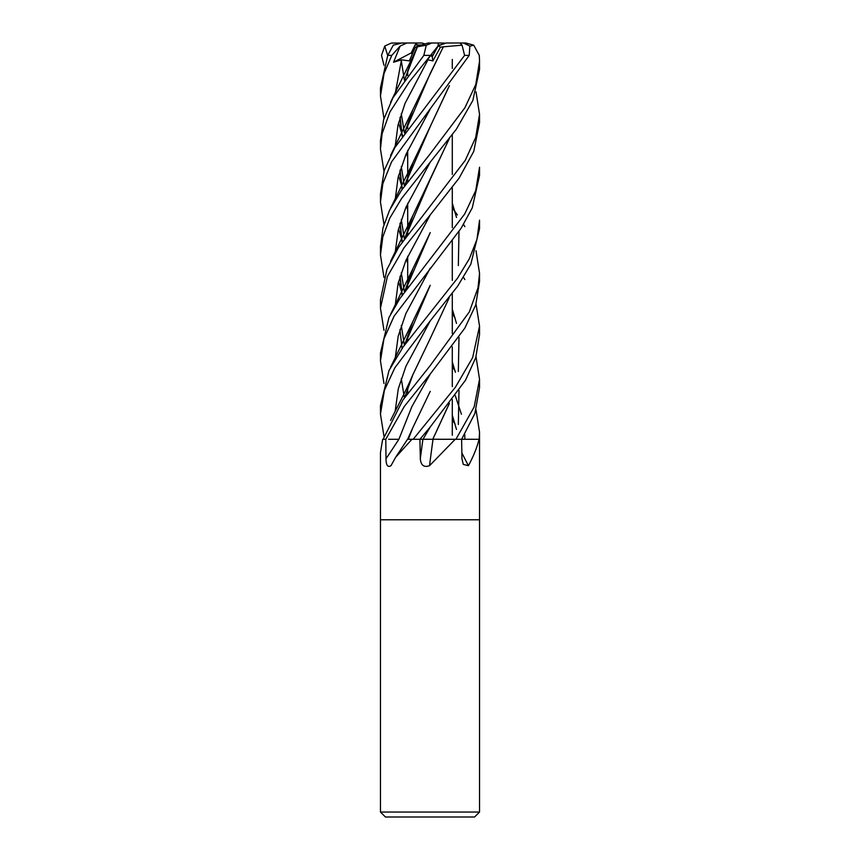 <?xml version="1.0" encoding="UTF-8"?>
<svg xmlns="http://www.w3.org/2000/svg" width="860" height="860" viewBox="0 0 860 860"><rect width="100%" height="100%" fill="white"/><g stroke="black" fill="none" stroke-linecap="round" stroke-linejoin="round"><path stroke-width="1.29" d="M432.795 439.245L455.897 439.288M461.637 439.256L479.127 439.288M438.439 44.978L440.847 44.978L438.288 45.698L432.236 56.782L430.699 55.502L432.236 56.782L438.181 45.612M479.536 812.044L474.58 817L385.42 817L380.464 812.044L479.536 812.044L479.536 519.784L430 519.784L479.536 519.784L479.536 432.655M479.052 439.288L478.945 439.611C477.074 447.383 473.57 456.079 468.431 465.701L463.271 464.389L461.949 458.745L461.627 439.288L479.536 439.288M436.687 439.288L461.627 439.288L474.87 413.456L479.536 387.591L479.536 379.325L474.183 406.877L455.94 439.288L461.616 439.288M455.219 439.288L429.527 465.701C423.948 467.646 420.884 465.335 420.325 458.745L419.916 439.288L420.572 439.288M395.664 457.262L407.533 439.288L411.875 439.288A820.343 519.139 -70.7 0 1 411.66 439.611L395.664 457.262L390.977 465.701C387.763 467.646 386.108 465.335 385.989 458.745L385.796 439.288L382.818 439.288A820.343 792.243 8.7 0 1 382.592 439.611L380.464 452.618L380.464 519.784L430 519.784L380.464 519.784L380.464 812.044M476.031 250.754L479.536 273.351L477.999 287.853L469.323 311.911L430 365.865L402.931 399.964L383.087 439.288L385.785 439.288L404.361 406.361L430.279 373.992L411.865 406.64L398.889 439.288L388.666 439.288M412.392 439.288L419.916 439.288L430.279 426.936L465.496 380.238L475.741 357.663L479.536 334.54L479.536 326.09L472.656 357.599L455.435 387.204L413.187 439.288L419.895 439.288M430 465.056L429.527 465.701A836.866 147.802 -74.9 0 1 433.01 439.288M419.476 439.288L422.959 439.288L430.279 426.936L422.959 439.288L433.096 439.288M461.852 452.844A836.866 713.908 -60.6 0 0 468.431 465.701M422.98 439.256L430 439.245M430.237 391.354L412.832 427.667L408.306 439.245L413.875 439.288M425.034 43.957L422.023 43L416.132 43L411.252 52.89L412.133 54.277L411.252 52.89L415.036 44.978L421.54 44.978M383.969 118.529L380.464 95.976L384.044 73.476L391.784 55.384L400.126 46.053L393.558 62.221L401.48 59.824L409.306 60.899L415.337 47.257L420.669 44.978M431.817 54.212L432.902 60.899L440.385 47.257L443.373 46.762L430.237 73.455L405.028 132.107M393.558 62.221L413.208 51.858M430 43.817L426.27 45.172L423.84 55.384L392.902 97.857L383.614 119.691L380.464 140.621L380.464 149.081L382.098 133.73L389.913 112.004L409.177 82.066L437.987 46.053L438.331 43L431.559 43L430 43.817M418.992 45.698L428.151 43L438.331 43M416.1 43.054L417.218 44.978M401.942 43L393.278 45.172L387.731 55.384L380.464 87.87L380.464 95.933M430.279 373.992L464.83 328.144L475.741 304.913L479.536 281.457L479.536 273.34M452.285 207.937L454.962 211.538M455.219 211.893L457.412 214.978M463.54 224.428L464.873 226.674M383.969 65.285L381.528 55.384L384.753 46.053L387.688 55.47M430 321.156L457.66 286.165L470.807 264.224L479.536 228.652L479.536 220.181L476.956 239.402L469.356 258.742L457.52 278.199L403.157 346.902L389 370.52L380.464 405.651L380.464 414.122L384.398 390.311L394.89 367.725L430 321.156M383.969 171.291L380.464 149.081M463.529 277.414L464.873 279.554M476.031 303.999L479.536 326.09M383.969 383.495L380.464 360.899L383.936 338.883L394.063 316.2L461.111 228.308L472.269 207.84L479.536 175.429L479.536 167.227L475.72 190.651L464.701 214.011L399.889 298.581L388.956 317.555L380.464 353.019M452.285 314.072L454.962 317.587M476.031 356.76L479.536 379.325M383.969 224.428L380.464 202.111L382.818 183.739L391.569 161.863L469.227 55.384L469.839 46.053L463.497 43L459.992 43L462.078 45.172L464.583 55.384L394.794 147.662L384.226 170.474L380.464 193.865L380.464 201.638M452.285 420.142L454.962 423.733M430 215.183L459.068 178.16L473.763 151.403L479.536 122.7L479.536 114.305L475.709 137.46L465.249 160.379L398.696 247.228L386.935 269.33L380.464 299.774L380.464 308.181L387.419 276.436L404.028 247.755L430 215.183M476.031 91.934L479.536 114.305M452.285 366.94L454.972 370.638M476.031 409.887L479.536 432.085L479.171 439.288M430 162.432L456.337 129.237L472.849 100.469L479.536 69.499L479.536 61.135L475.784 84.506L464.851 107.855L430 154.09L401.308 190.544L389.569 210.227L383.012 227.803L380.464 246.605L380.464 254.969L382.829 236.822L389.784 218.15L401.523 198.596L430 162.432M469.904 46.16L473.72 45.172L479.289 55.384L479.536 61.135M449.178 403.706L432.763 439.288M452.285 203.057L456.488 217.472M458.993 231.501L458.337 265.579M449.189 297.829L430.161 338.646M430.247 338.496L412.843 374.756L404.781 397.352M383.969 436.224L380.464 414.122M404.394 80.184L401.265 60.479M430.269 320.834L405.985 366.145L398.287 388.795L395.138 411.445L398.287 388.795L405.985 366.145L430.269 320.834M443.351 46.752L412.832 109.715L404.781 132.451M400.126 170.033L402.211 189.221M406.5 206.013L407.704 209.657M452.285 309.138L456.488 323.403M458.993 337.421L458.337 371.466M399.954 170.57L402.082 189.404M406.414 206.196L407.704 210.055M449.414 403.394L432.784 439.288M443.427 46.805L462.078 45.172M430.279 55.986L425.614 62.221L427.947 59.824L432.902 60.899M427.947 59.824L405.006 103.458L397.954 125.281L395.116 147.092L397.954 125.281L405.006 103.458L427.947 59.824M398.556 175.558L402.587 188.673L398.556 175.558M449.178 138.707L430.226 179.353L405.146 237.844M400.126 276.189L402.211 295.098M452.285 415.1L456.488 429.452M449.414 138.395L412.821 215.613L404.791 238.585M399.964 276.694L402.082 295.292M383.969 277.414L380.464 254.969M430.29 162.088L405.823 207.54L398.191 230.254L395.127 252.98L398.191 230.254L405.823 207.54L430.29 162.088M398.556 281.585L401.33 290.906L398.556 281.585M401.663 291.884L402.587 294.55L401.663 291.884M455.252 395.557L461.444 414.273L455.252 395.557M464.701 434.3L464.894 439.256L464.701 434.3M405.028 344.301L430.226 285.305L412.821 321.586L404.791 344.623M430.29 268.073L405.898 313.513L398.18 336.228L395.127 358.942L398.18 336.228L405.898 313.513L430.29 268.073M430.269 214.86L405.866 260.537L398.105 283.381L395.127 306.224M404.781 291.411L412.843 268.836L430.247 232.555L405.028 291.056M399.954 329.563L402.082 348.418M383.969 330.304L380.464 308.181M430.279 108.951L405.898 154.585L398.105 177.397L395.127 200.208M398.556 228.803L401.351 238.166M401.663 239.058L402.587 241.585M449.189 85.968L430.312 126.398M449.414 85.677L430.247 126.528L405.501 183.502M400.115 223.138L402.222 242.111M406.49 259.053L407.704 262.848M452.285 361.866L455.413 372.283M458.993 390.332L458.337 424.528M430.247 126.528L412.843 162.83L404.791 185.524M399.964 223.675L402.082 242.294M406.414 259.247L407.704 263.246M401.48 59.824L395.127 94.073M398.556 122.851L401.34 131.978M401.663 132.924L402.587 135.482M417.379 46.805L405.501 77.615M400.115 117.261L402.222 136.02M406.49 153.177L407.704 156.95M415.337 47.257L417.401 46.762L412.832 56.717L404.791 79.625M399.964 117.777L402.082 136.213M406.414 153.359L407.704 157.315M417.304 46.805L426.27 45.172M440.385 47.257L438.299 45.698L446.211 43L465.84 43L473.72 45.172M443.9 43.957L441.298 43L445.77 43.194M400.126 46.053L406.887 43L416.132 43M401.986 43L406.887 43M408.747 43L411.478 43M384.753 46.053L391.279 43.097L407.704 43M441.298 43L434.923 43M398.868 439.288A836.436 529.319 -70.7 0 1 385.989 458.745M422.894 439.288A836.436 147.726 -74.9 0 0 420.325 458.745M423.84 55.384L430.806 55.384M387.731 55.384L391.784 55.384M464.583 55.384L469.227 55.384M452.285 59.404L452.285 68.456L452.285 59.404M452.285 134.633L452.285 174.397L452.285 134.633M452.285 187.792L452.285 227.631L452.285 187.792M452.285 240.746L452.285 280.446L452.285 240.746M452.285 293.668L452.285 333.508L452.285 293.668M452.285 346.849L452.285 386.602L452.285 346.849M452.285 399.577L452.285 435.267L452.285 399.577M407.629 439.245L412.832 427.667M407.704 70.477L407.704 75.594L407.704 70.477M407.704 123.668L407.704 128.581L407.704 123.668M407.704 150.403L407.704 175.988L407.704 150.403M407.704 176.397L407.704 181.471L407.704 176.397M407.704 203.379L407.704 229.254L407.704 203.379M407.704 229.631L407.704 234.673L407.704 229.631M407.704 256.28L407.704 282.005L407.704 256.28M407.704 282.402L407.704 287.39L407.704 282.402M407.704 335.529L407.704 340.635L407.704 335.529M407.704 388.537L407.704 393.418L407.704 388.537M412.843 374.756C404.512 393.966 401.287 398.846 390.59 420.4M405.038 396.998L405.329 395.944M412.832 109.715L390.59 155.424M404.404 186.061L401.276 166.571M405.038 132.107L405.35 131.032M412.821 215.613L390.59 261.322M404.404 291.938L401.265 272.674M412.821 321.586L390.58 367.209M404.404 397.868L401.265 378.647M404.394 345.172L401.276 325.392M405.038 291.056L405.35 289.917M412.843 268.836L390.59 314.33M404.404 239.112L401.265 219.483M412.843 162.83L390.58 208.206M404.404 132.967L401.265 113.617M412.832 56.717L390.58 102.2M459.992 43L463.497 43M380.464 360.899L380.464 352.707M391.279 43.097L392.848 43"/></g></svg>
